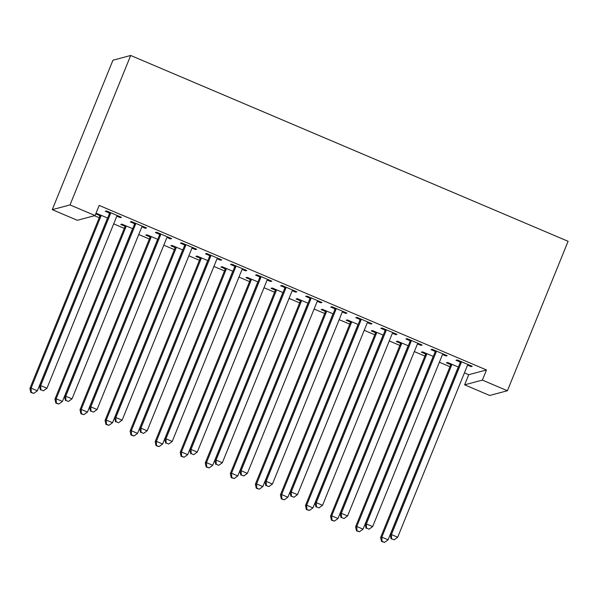 <?xml version="1.0" encoding="UTF-8"?>
<svg xmlns="http://www.w3.org/2000/svg" width="598" height="598" viewBox="0 0 598 598"><rect width="100%" height="100%" fill="white"/><g stroke="black" fill="none" stroke-linecap="round" stroke-linejoin="round"><path stroke-width="0.9" d="M94.484 215.714L99.231 217.724M113.695 223.876L124.279 228.369M138.751 234.513L149.336 239.013M163.8 245.158L174.384 249.658M188.856 255.802L199.44 260.294M213.905 266.446L224.489 270.939M238.961 277.091L249.538 281.583M264.01 287.728L274.594 292.228M289.066 298.372L299.643 302.865M314.114 309.017L324.699 313.509M339.171 319.661L349.748 324.153M364.219 330.298L374.804 334.798M389.276 340.942L399.853 345.442M414.324 351.587L424.909 356.079M439.38 362.231L449.958 366.724M464.429 372.875L468.735 374.699L464.624 384.828L482.369 380.096L507.418 390.741L568.1 241.3L130.685 55.479L112.94 60.219L52.258 209.651L77.314 220.296L95.06 215.557L70.011 204.92L52.258 209.651M507.418 390.741L489.672 395.472L464.624 384.828M124.788 226.179L120.729 224.452L121.925 224.138L132.696 228.713M145.643 227.576L145.351 228.279L146.555 227.958L131.523 221.574L130.319 221.895L134.378 223.615M145.351 228.279L141.958 226.836M174.885 247.46L170.834 245.741L172.03 245.419L182.801 249.994M195.748 248.858L195.456 249.568L196.66 249.246L181.628 242.863L180.424 243.177L184.483 244.903M195.456 249.568L192.063 248.125M224.99 268.749L220.939 267.029L222.135 266.708L232.906 271.283M245.853 270.147L245.561 270.849L246.765 270.528L231.732 264.144L230.529 264.466L234.588 266.185M245.561 270.849L242.168 269.406M275.095 290.037L271.044 288.311L272.24 287.989L283.011 292.564M295.958 291.428L295.666 292.138L296.87 291.817L281.837 285.433L280.634 285.754L284.693 287.474M295.666 292.138L292.273 290.695M325.2 311.319L321.148 309.6L322.344 309.278L333.116 313.853M346.063 312.717L345.771 313.419L346.975 313.105L331.942 306.714L330.739 307.036L334.798 308.762M345.771 313.419L342.37 311.977M375.305 332.608L371.253 330.881L372.449 330.559L383.221 335.134M396.168 333.998L395.876 334.708L397.079 334.387L382.047 328.003L380.844 328.324L384.903 330.044M395.876 334.708L392.475 333.265M425.41 353.889L421.358 352.17L422.554 351.848L433.326 356.423M446.265 355.287L445.981 355.989L447.177 355.675L432.152 349.284L430.949 349.606L435.008 351.332M445.981 355.989L442.58 354.547M468.735 374.699L486.48 369.96L99.178 205.428L95.06 215.557M471.321 365.931L471.037 366.634L472.233 366.312L457.201 359.929L456.005 360.25L460.056 361.969M471.037 366.634L467.636 365.191M450.466 364.533L446.407 362.807L447.61 362.493L458.374 367.067M421.216 344.642L420.932 345.352L422.128 345.031L407.096 338.647L405.9 338.961L409.951 340.688M420.932 345.352L417.531 343.91M400.361 343.245L396.302 341.525L397.506 341.204L408.27 345.779M371.111 323.361L370.827 324.064L372.023 323.742L356.991 317.359L355.795 317.68L359.846 319.399M370.827 324.064L367.426 322.621M350.256 321.963L346.197 320.236L347.401 319.923L358.165 324.497M321.006 302.072L320.722 302.782L321.918 302.461L306.886 296.077L305.69 296.391L309.742 298.118M320.722 302.782L317.321 301.332M300.151 300.674L296.092 298.955L297.296 298.634L308.06 303.208M270.901 280.783L270.617 281.494L271.813 281.172L256.781 274.788L255.585 275.11L259.637 276.829M270.617 281.494L267.216 280.051M250.046 279.393L245.987 277.666L247.191 277.352L257.955 281.92M220.797 259.502L220.513 260.212L221.709 259.891L206.676 253.5L205.48 253.821L209.532 255.548M220.513 260.212L217.111 258.762M199.941 258.104L195.882 256.385L197.086 256.064L207.85 260.638M170.692 238.213L170.408 238.923L171.604 238.602L156.571 232.218L155.375 232.54L159.427 234.259M170.408 238.923L167.006 237.481M149.836 236.823L145.785 235.096L146.981 234.775L157.745 239.35M120.587 216.932L120.303 217.635L121.499 217.321L106.466 210.93L105.27 211.251L109.329 212.978M120.303 217.635L116.902 216.192M99.731 215.534L95.755 213.845M95.785 213.785L96.876 213.493L107.647 218.068M486.48 369.96L482.369 380.096M70.011 204.92L130.685 55.479M461.051 363.113L459.855 363.427L390.225 534.896L391.428 534.575L461.051 363.113A2.751 2.706 75.1 0 0 461.252 362.089L461.26 361.655M391.608 538.768L394.112 539.83L391.608 538.768L391.428 534.575L397.685 537.236L467.315 365.767A2.751 2.706 75.1 0 1 467.875 364.9L468.174 364.593M459.855 363.427A2.751 2.706 75.1 0 0 460.056 362.41L460.064 361.147M390.225 534.896L391.129 538.895M394.112 539.83L397.685 537.236M450.466 363.704L450.458 364.967A2.751 2.706 -104.9 0 1 450.257 365.991L380.634 537.46L381.83 537.139L388.095 539.8L457.717 368.331A2.751 2.706 -104.9 0 1 458.158 367.606M451.662 364.212L451.662 364.645A2.751 2.706 -104.9 0 1 451.46 365.67L381.83 537.139L382.01 541.325L381.531 541.452L384.521 542.386L382.01 541.325M388.095 539.8L384.521 542.386M381.531 541.452L380.634 537.46M436.002 352.469L434.798 352.79L365.176 524.252L366.372 523.938L436.002 352.469A2.751 2.706 75.1 0 0 436.204 351.445L436.204 351.011M366.552 528.124L369.063 529.185L366.552 528.124L366.372 523.938L372.636 526.599L442.258 355.13A2.751 2.706 75.1 0 1 442.826 354.255L443.125 353.949M434.798 352.79A2.751 2.706 75.1 0 0 435 351.766L435.008 350.503M365.176 524.252L366.073 528.251M369.063 529.185L372.636 526.599M410.946 341.824L409.75 342.146L340.12 513.615L341.323 513.293L410.946 341.824A2.751 2.706 75.1 0 0 411.147 340.8L411.155 340.367M341.503 517.479L344.007 518.541L341.503 517.479L341.323 513.293L347.58 515.954L417.21 344.485A2.751 2.706 75.1 0 1 417.778 343.618L418.077 343.304M409.75 342.146A2.751 2.706 75.1 0 0 409.951 341.122L409.959 339.858M340.12 513.615L341.024 517.606M344.007 518.541L347.58 515.954M425.417 353.067L425.41 354.322A2.751 2.706 -104.9 0 1 425.208 355.347L355.578 526.816L356.782 526.494L363.038 529.155L432.668 357.686A2.751 2.706 -104.9 0 1 433.101 356.961M426.613 353.568L426.606 354.001A2.751 2.706 -104.9 0 1 426.404 355.025L356.782 526.494L356.961 530.68L356.483 530.807L359.465 531.749L356.961 530.68M363.038 529.155L359.465 531.749M356.483 530.807L355.578 526.816M400.368 342.422L400.354 343.686A2.751 2.706 -104.9 0 1 400.152 344.702L330.53 516.171L331.726 515.85L337.99 518.511L407.619 347.042A2.751 2.706 -104.9 0 1 408.053 346.317M401.557 342.931L401.557 343.364A2.751 2.706 -104.9 0 1 401.355 344.381L331.726 515.85L331.905 520.043L331.427 520.17L334.417 521.105L331.905 520.043M337.99 518.511L334.417 521.105M331.427 520.17L330.53 516.171M385.897 331.18L384.693 331.501L315.071 502.97L316.267 502.649L385.897 331.18A2.751 2.706 75.1 0 0 386.099 330.156L386.099 329.722M316.447 506.835L318.958 507.904L316.447 506.835L316.267 502.649L322.531 505.31L392.153 333.841A2.751 2.706 75.1 0 1 392.722 332.974L393.021 332.667M384.693 331.501A2.751 2.706 75.1 0 0 384.895 330.477L384.903 329.214M315.071 502.97L315.968 506.962M318.958 507.904L322.531 505.31M360.841 320.535L359.645 320.857L290.015 492.326L291.219 492.005L360.841 320.535A2.751 2.706 75.1 0 0 361.043 319.519L361.05 319.085M291.398 496.19L293.902 497.259L291.398 496.19L291.219 492.005L297.475 494.666L367.105 323.197A2.751 2.706 75.1 0 1 367.673 322.329L367.972 322.023M359.645 320.857A2.751 2.706 75.1 0 0 359.846 319.833L359.854 318.577M290.015 492.326L290.92 496.325M293.902 497.259L297.475 494.666M375.312 331.778L375.305 333.041A2.751 2.706 -104.9 0 1 375.103 334.065L305.473 505.527L306.677 505.213L312.941 507.874L382.563 336.405A2.751 2.706 -104.9 0 1 382.997 335.68M376.508 332.286L376.501 332.72A2.751 2.706 -104.9 0 1 376.299 333.744L306.677 505.213L306.856 509.399L306.378 509.526L309.36 510.46L306.856 509.399M312.941 507.874L309.36 510.46M306.378 509.526L305.473 505.527M350.264 321.133L350.249 322.397A2.751 2.706 -104.9 0 1 350.047 323.421L280.425 494.89L281.621 494.568L287.885 497.23L357.514 325.761A2.751 2.706 -104.9 0 1 357.948 325.035M351.452 321.642L351.452 322.075A2.751 2.706 -104.9 0 1 351.25 323.099L281.621 494.568L281.808 498.754L281.322 498.882L284.312 499.816L281.808 498.754M287.885 497.23L284.312 499.816M281.322 498.882L280.425 494.89M335.792 309.899L334.588 310.213L264.966 481.682L266.162 481.368L335.792 309.899A2.751 2.706 75.1 0 0 335.994 308.874L335.994 308.441M266.349 485.554L268.853 486.615L266.349 485.554L266.162 481.368L272.426 484.029L342.056 312.56A2.751 2.706 75.1 0 1 342.617 311.685L342.916 311.379M334.588 310.213A2.751 2.706 75.1 0 0 334.79 309.196L334.805 307.933M264.966 481.682L265.863 485.681M268.853 486.615L272.426 484.029M325.207 310.489L325.2 311.752A2.751 2.706 -104.9 0 1 324.998 312.776L255.368 484.245L256.572 483.924L262.836 486.585L332.458 315.116A2.751 2.706 -104.9 0 1 332.892 314.391M326.403 310.997L326.396 311.431A2.751 2.706 -104.9 0 1 326.194 312.455L256.572 483.924L256.751 488.11L256.273 488.237L259.255 489.179L256.751 488.11M262.836 486.585L259.255 489.179M256.273 488.237L255.368 484.245M310.736 299.254L309.54 299.576L239.91 471.045L241.114 470.723L310.736 299.254A2.751 2.706 75.1 0 0 310.938 298.23L310.945 297.797M241.293 474.909L243.797 475.971L241.293 474.909L241.114 470.723L247.378 473.384L317 301.915A2.751 2.706 75.1 0 1 317.568 301.048L317.867 300.734M309.54 299.576A2.751 2.706 75.1 0 0 309.742 298.551L309.749 297.288M239.91 471.045L240.815 475.036M243.797 475.971L247.378 473.384M300.159 299.852L300.144 301.108A2.751 2.706 -104.9 0 1 299.942 302.132L230.32 473.601L231.516 473.28L237.78 475.941L307.409 304.472A2.751 2.706 -104.9 0 1 307.843 303.747M301.347 300.36L301.347 300.794A2.751 2.706 -104.9 0 1 301.145 301.811L231.516 473.28L231.703 477.466L231.217 477.6L234.207 478.535L231.703 477.466M237.78 475.941L234.207 478.535M231.217 477.6L230.32 473.601M285.687 288.61L284.484 288.931L214.861 460.4L216.057 460.079L285.687 288.61A2.751 2.706 75.1 0 0 285.889 287.586L285.889 287.152M216.244 464.265L218.748 465.334L216.244 464.265L216.057 460.079L222.321 462.74L291.951 291.271A2.751 2.706 75.1 0 1 292.512 290.404L292.811 290.097M284.484 288.931A2.751 2.706 75.1 0 0 284.685 287.907L284.7 286.644M214.861 460.4L215.758 464.392M218.748 465.334L222.321 462.74M275.102 289.208L275.095 290.471A2.751 2.706 -104.9 0 1 274.893 291.488L205.264 462.957L206.467 462.643L212.731 465.296L282.353 293.835A2.751 2.706 -104.9 0 1 282.787 293.11M276.298 289.716L276.291 290.15A2.751 2.706 -104.9 0 1 276.089 291.174L206.467 462.643L206.646 466.829L206.168 466.956L209.151 467.89L206.646 466.829M212.731 465.296L209.151 467.89M206.168 466.956L205.264 462.957M260.631 277.965L259.435 278.287L189.805 449.756L191.009 449.434L260.631 277.965A2.751 2.706 75.1 0 0 260.833 276.949L260.84 276.508M191.188 453.62L193.692 454.689L191.188 453.62L191.009 449.434L197.273 452.095L266.895 280.626A2.751 2.706 75.1 0 1 267.463 279.759L267.762 279.453M259.435 278.287A2.751 2.706 75.1 0 0 259.637 277.263L259.644 276.007M189.805 449.756L190.71 453.747M193.692 454.689L197.273 452.095M250.054 278.563L250.046 279.827A2.751 2.706 -104.9 0 1 249.837 280.851L180.215 452.32L181.411 451.998L187.675 454.659L257.304 283.19A2.751 2.706 -104.9 0 1 257.738 282.465M251.242 279.072L251.242 279.505A2.751 2.706 -104.9 0 1 251.04 280.529L181.411 451.998L181.598 456.184L181.112 456.311L184.102 457.246L181.598 456.184M187.675 454.659L184.102 457.246M181.112 456.311L180.215 452.32M235.582 267.328L234.379 267.642L164.756 439.111L165.952 438.79L235.582 267.328A2.751 2.706 75.1 0 0 235.784 266.304L235.784 265.871M166.139 442.983L168.643 444.045L166.139 442.983L165.952 438.79L172.217 441.451L241.846 269.99A2.751 2.706 75.1 0 1 242.407 269.115L242.706 268.808M234.379 267.642A2.751 2.706 75.1 0 0 234.58 266.626L234.595 265.363M164.756 439.111L165.653 443.111M168.643 444.045L172.217 441.451M224.998 267.919L224.99 269.182A2.751 2.706 -104.9 0 1 224.788 270.206L155.159 441.675L156.362 441.354L162.626 444.015L232.248 272.546A2.751 2.706 -104.9 0 1 232.682 271.821M226.194 268.427L226.186 268.861A2.751 2.706 -104.9 0 1 225.984 269.885L156.362 441.354L156.541 445.54L156.063 445.667L159.046 446.601L156.541 445.54M162.626 444.015L159.046 446.601M156.063 445.667L155.159 441.675M210.526 256.684L209.33 257.005L139.7 428.474L140.904 428.153L210.526 256.684A2.751 2.706 75.1 0 0 210.728 255.66L210.735 255.226M141.083 432.339L143.587 433.401L141.083 432.339L140.904 428.153L147.168 430.814L216.79 259.345A2.751 2.706 75.1 0 1 217.358 258.478L217.657 258.164M209.33 257.005A2.751 2.706 75.1 0 0 209.532 255.981L209.539 254.718M139.7 428.474L140.605 432.466M143.587 433.401L147.168 430.814M199.949 257.282L199.941 258.538A2.751 2.706 -104.9 0 1 199.732 259.562L130.11 431.031L131.306 430.71L137.57 433.371L207.2 261.902A2.751 2.706 -104.9 0 1 207.633 261.176M201.137 257.783L201.137 258.224A2.751 2.706 -104.9 0 1 200.935 259.24L131.306 430.71L131.493 434.895L131.014 435.023L133.997 435.964L131.493 434.895M137.57 433.371L133.997 435.964M131.014 435.023L130.11 431.031M185.477 246.04L184.274 246.361L114.652 417.83L115.848 417.509L185.477 246.04A2.751 2.706 75.1 0 0 185.679 245.016L185.679 244.582M116.034 421.695L118.539 422.756L116.034 421.695L115.848 417.509L122.112 420.17L191.741 248.701A2.751 2.706 75.1 0 1 192.302 247.834L192.601 247.52M184.274 246.361A2.751 2.706 75.1 0 0 184.483 245.337L184.49 244.074M114.652 417.83L115.549 421.822M118.539 422.756L122.112 420.17M174.893 246.638L174.885 247.901A2.751 2.706 -104.9 0 1 174.683 248.918L105.054 420.387L106.257 420.065L112.521 422.726L182.143 251.257A2.751 2.706 -104.9 0 1 182.584 250.532M176.089 247.146L176.089 247.579A2.751 2.706 -104.9 0 1 175.879 248.604L106.257 420.065L106.437 424.259L105.958 424.386L108.941 425.32L106.437 424.259M112.521 422.726L108.941 425.32M105.958 424.386L105.054 420.387M160.421 235.395L159.225 235.717L89.595 407.186L90.799 406.864L160.421 235.395A2.751 2.706 75.1 0 0 160.623 234.371L160.63 233.938M90.978 411.05L93.482 412.119L90.978 411.05L90.799 406.864L97.063 409.525L166.685 238.056A2.751 2.706 75.1 0 1 167.253 237.189L167.552 236.883M159.225 235.717A2.751 2.706 75.1 0 0 159.427 234.693L159.434 233.437M89.595 407.186L90.5 411.177M93.482 412.119L97.063 409.525M149.844 235.993L149.836 237.256A2.751 2.706 -104.9 0 1 149.627 238.281L80.005 409.75L81.201 409.428L87.465 412.089L157.095 240.62A2.751 2.706 -104.9 0 1 157.528 239.895M151.032 236.502L151.032 236.935A2.751 2.706 -104.9 0 1 150.831 237.959L81.201 409.428L81.388 413.614L80.909 413.741L83.892 414.676L81.388 413.614M87.465 412.089L83.892 414.676M80.909 413.741L80.005 409.75M135.372 224.751L134.169 225.072L64.547 396.541L65.743 396.22L135.372 224.751A2.751 2.706 75.1 0 0 135.574 223.734L135.574 223.301M65.93 400.413L68.434 401.475L65.93 400.413L65.743 396.22L72.007 398.881L141.636 227.412A2.751 2.706 75.1 0 1 142.197 226.545L142.496 226.238M134.169 225.072A2.751 2.706 75.1 0 0 134.378 224.056L134.386 222.792M64.547 396.541L65.451 400.54M68.434 401.475L72.007 398.881M124.788 225.349L124.78 226.612A2.751 2.706 -104.9 0 1 124.578 227.636L54.949 399.105L56.152 398.784L62.416 401.445L132.038 229.976A2.751 2.706 -104.9 0 1 132.479 229.251M125.984 225.857L125.984 226.291A2.751 2.706 -104.9 0 1 125.774 227.315L56.152 398.784L56.332 402.97L55.853 403.097L58.836 404.031L56.332 402.97M62.416 401.445L58.836 404.031M55.853 403.097L54.949 399.105M110.316 214.114L109.12 214.435L39.49 385.897L40.694 385.583L110.316 214.114A2.751 2.706 75.1 0 0 110.525 213.09L110.525 212.656M40.873 389.769L43.377 390.83L40.873 389.769L40.694 385.583L46.958 388.244L116.58 216.775A2.751 2.706 75.1 0 1 117.148 215.9L117.447 215.594M109.12 214.435A2.751 2.706 75.1 0 0 109.322 213.411L109.329 212.148M39.49 385.897L40.395 389.896M43.377 390.83L46.958 388.244M99.739 214.712L99.731 215.968A2.751 2.706 -104.9 0 1 99.53 216.992L29.9 388.461L31.096 388.139L37.36 390.8L106.99 219.331A2.751 2.706 -104.9 0 1 107.423 218.606M100.927 215.213L100.927 215.646A2.751 2.706 -104.9 0 1 100.726 216.67L31.096 388.139L31.283 392.325L30.804 392.452L33.787 393.394L31.283 392.325M37.36 390.8L33.787 393.394M30.804 392.452L29.9 388.461M461.252 362.089L460.056 362.41M450.458 364.967L451.662 364.645M450.257 365.991L451.46 365.67M436.204 351.445L435 351.766M411.147 340.8L409.951 341.122M425.41 354.322L426.606 354.001M425.208 355.347L426.404 355.025M400.354 343.686L401.557 343.364M400.152 344.702L401.355 344.381M386.099 330.156L384.895 330.477M361.043 319.519L359.846 319.833M375.305 333.041L376.501 332.72M375.103 334.065L376.299 333.744M350.249 322.397L351.452 322.075M350.047 323.421L351.25 323.099M335.994 308.874L334.79 309.196M325.2 311.752L326.396 311.431M324.998 312.776L326.194 312.455M310.938 298.23L309.742 298.551M300.144 301.108L301.347 300.794M299.942 302.132L301.145 301.811M285.889 287.586L284.685 287.907M275.095 290.471L276.291 290.15M274.893 291.488L276.089 291.174M260.833 276.949L259.637 277.263M250.046 279.827L251.242 279.505M249.837 280.851L251.04 280.529M235.784 266.304L234.58 266.626M224.99 269.182L226.186 268.861M224.788 270.206L225.984 269.885M210.728 255.66L209.532 255.981M199.941 258.538L201.137 258.224M199.732 259.562L200.935 259.24M185.679 245.016L184.483 245.337M174.885 247.901L176.089 247.579M174.683 248.918L175.879 248.604M160.623 234.371L159.427 234.693M149.836 237.256L151.032 236.935M149.627 238.281L150.831 237.959M135.574 223.734L134.378 224.056M124.78 226.612L125.984 226.291M124.578 227.636L125.774 227.315M110.525 213.09L109.322 213.411M99.731 215.968L100.927 215.646M99.53 216.992L100.726 216.67"/></g></svg>
